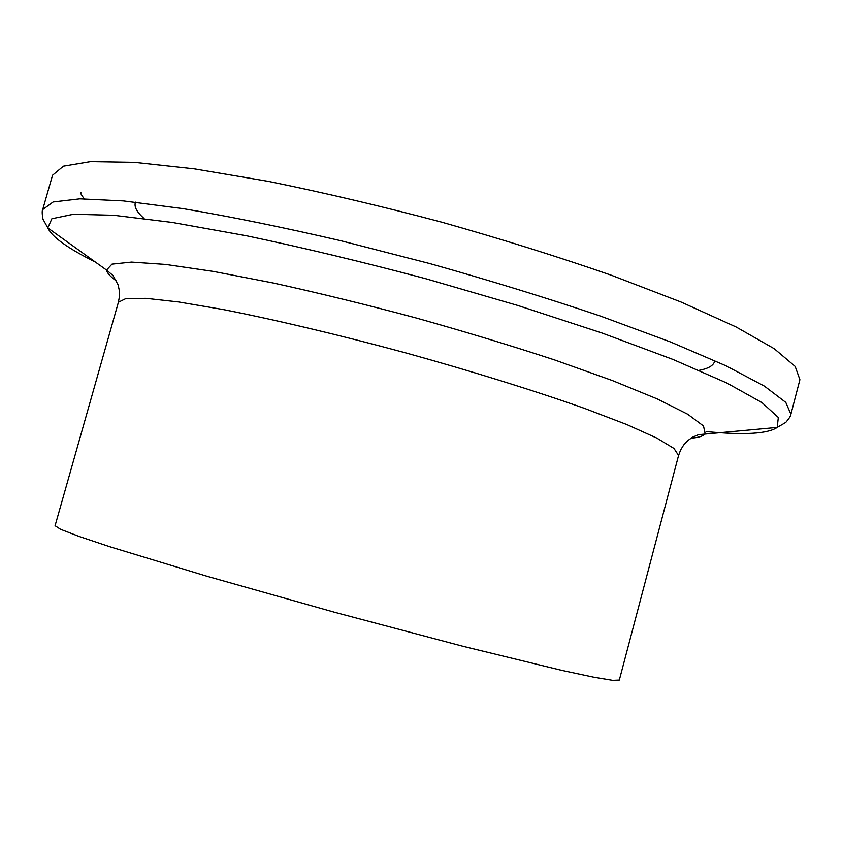 <?xml version="1.0" encoding="UTF-8"?>
<svg xmlns="http://www.w3.org/2000/svg" width="842" height="842" viewBox="0 0 842 842"><rect width="100%" height="100%" fill="white"/><g stroke="black" fill="none" stroke-linecap="round" stroke-linejoin="round"><path stroke-width="1.26" d="M42.7 209.584L53.151 201.975L79.843 198.849L123.364 200.912L183.093 208.637C230.35 216.605 282.944 227.308 340.873 240.738L430.009 263.63C490.16 280.554 546.89 298.005 600.209 315.992L670.537 341.978L725.878 365.744L764.399 386.12L785.775 402.402L790.891 414.275L799.9 379.7L795.164 366.396L774.187 348.683L736.076 326.97L681.115 302.057L611.134 275.166C558.014 256.726 501.422 239.033 441.376 222.077C381.058 206.101 323.349 192.534 268.24 181.356L194.313 168.874L134.331 162.348L90.462 161.643L63.392 166.2L52.551 175.241L42.7 209.584C41.963 210.71 42.047 213.9 42.953 219.152L47.794 227.887L51.888 218.752L73.507 214.257L113.712 215.289L172.178 222.435L246.748 235.823C303.299 247.737 363.007 262.051 425.873 278.755L517.672 305.435L601.904 332.979L672.905 359.418L726.867 383.026L761.999 402.613L778.324 417.485L777.187 427.431C767.651 433.851 743.96 435.219 706.122 431.557M619.312 680.073L612.744 680.357L593.568 677.157L561.582 670.327L462.932 646.277L334.632 612.281L206.89 576.233L109.744 546.711L78.727 536.312L60.592 529.302L55.077 525.724L118.406 302.236L125.942 298.531L145.971 298.331L178.641 301.962L223.204 309.561C274.955 319.707 338.905 334.842 405.623 352.861C472.225 371.311 534.975 390.846 584.674 408.454L626.89 424.589L656.844 438.093L673.979 448.46L678.568 455.48L619.312 680.073M95.251 261.978C67.707 248.285 51.888 236.918 47.794 227.887L106.524 270.072C107.102 273.103 110.46 276.786 116.585 281.102M690.893 438.219C698.365 437.619 703.123 436.156 705.175 433.851L703.502 425.978L687.725 414.253L657.213 398.919L612.366 380.542L554.867 360.029C511.136 345.662 464.584 331.559 415.211 317.729C365.67 304.499 318.423 292.942 273.471 283.049L213.542 271.44L165.579 264.43L131.51 262.094L111.965 264.146L106.524 270.072L112.965 275.471L118.069 284.775L119.343 290.564L119.448 296.468L118.406 302.236M699.134 370.333C708.48 368.564 713.679 365.449 714.732 360.997M135.509 202.154C133.857 206.585 136.699 212.026 144.045 218.478M790.891 414.275C790.954 415.611 789.259 418.316 785.818 422.379L777.187 427.431L698.544 434.672L692.503 437.23L687.746 440.619L683.704 444.955L680.61 449.986L678.568 455.48M80.885 192.376C79.979 192.46 81.211 194.786 84.6 199.344"/></g></svg>
